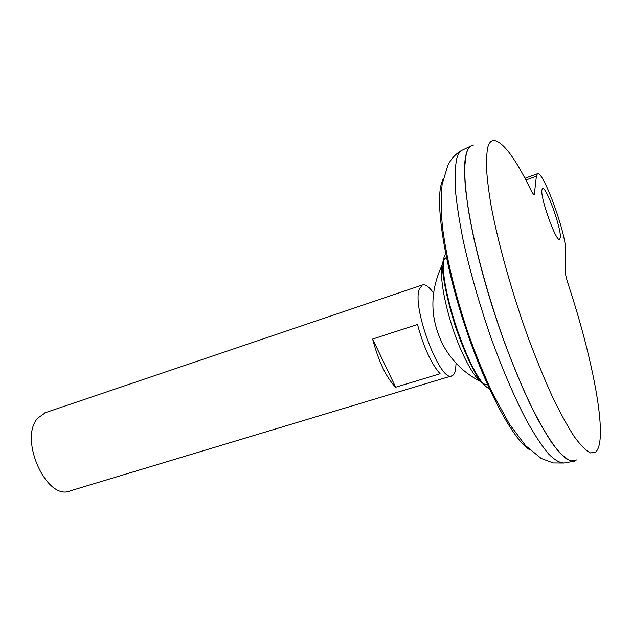 <?xml version="1.0" encoding="UTF-8"?>
<svg xmlns="http://www.w3.org/2000/svg" width="632" height="632" viewBox="0 0 632 632"><rect width="100%" height="100%" fill="white"/><g stroke="black" fill="none" stroke-linecap="round" stroke-linejoin="round"><path stroke-width="0.95" d="M560.355 237.308L559.683 239.378C556.429 242.712 540.534 198.993 541.853 190.169L542.501 188.502C545.937 185.729 561.161 227.496 560.355 237.308M433.536 292.979C429.01 286.659 425.257 283.997 422.287 285L419.214 289.377C411.906 308.511 440.733 383.735 452.054 375.779C453.744 375.084 454.914 373.085 455.553 369.799L456.091 363.242M433.513 315.131L433.054 316.245M45.536 412.617L37.746 418.123C18.383 438.916 46.902 501.674 70.326 490.835L451.556 375.929M467.483 150.4L466.25 153.939C459.946 175.032 471.677 244.916 496.246 318.749C506.927 350.239 518.066 378.363 529.656 403.105C537.145 418.281 544.223 431.032 550.891 441.357C557.211 450.158 562.804 456.272 567.678 459.701M472.009 145.384L470.658 146.118C468.762 147.454 467.293 150.053 466.234 153.908C464.71 161.476 464.37 171.967 465.199 185.381C466.748 200.368 469.537 217.621 473.566 237.142C480.628 268.323 489.99 300.808 501.658 334.589C513.666 367.785 525.721 396.043 537.824 419.356C545.527 433.244 552.581 444.138 558.996 452.038C564.929 458.137 569.93 461.21 573.998 461.257L574.346 461.178M446.445 257.635C444.644 258.188 443.316 260.068 442.463 263.291L442.044 265.274C438.971 280.379 448.27 321.933 461.763 351.613C468.367 366.197 474.482 376.095 480.099 381.309C483.393 384.248 486.071 385.086 488.125 383.814M442.044 265.274L442.044 265.274C429.326 292.45 429.863 319.397 443.656 346.115C452.322 361.488 464.473 373.22 480.099 381.309C471.48 367.698 463.224 349.291 455.324 326.104C447.993 302.902 443.569 282.623 442.044 265.274M600.329 427.358C599.199 394.787 586.006 338.065 568.168 284.06C566.201 277.922 565.19 273.411 565.15 270.543L565.593 250.659C566.651 234.748 542.912 169.637 537.39 173.761L536.378 176.217L534.309 194.64C533.629 194.782 532.507 193.274 530.935 190.106C515.285 157.96 502.851 141.394 493.639 140.391C490.701 140.636 488.599 143.496 487.343 148.962L486.213 162.219C486.585 174.013 488.236 188.644 491.175 206.111C498.111 243.028 511.407 290.799 527.396 335.505C535.525 357.388 543.686 377.399 551.878 395.553C559.881 412.198 567.315 425.849 574.18 436.507C580.563 445.268 586.014 450.75 590.525 452.954L595.818 451.991C599.294 448.546 600.795 440.33 600.329 427.358M473.502 145.028C470.24 145.336 467.83 148.291 466.266 153.892L464.599 167.425C464.639 179.433 466.013 194.308 468.715 212.044C475.232 249.529 488.473 297.948 504.778 343.152C513.097 365.264 521.503 385.465 529.995 403.753C538.33 420.509 546.119 434.216 553.371 444.865C560.157 453.594 565.996 458.998 570.894 461.091L576.755 459.906M440.093 373.749L395.664 387.234C386.231 377.565 378.552 361.504 372.643 339.052L417.507 324.493C423.685 347.276 431.214 363.7 440.093 373.749M395.664 387.234L372.643 339.052M525.121 178.232L537.39 173.761M463.422 149.594L461.478 150.527C459.519 151.893 457.971 154.516 456.833 158.379C455.174 165.947 454.684 176.415 455.372 189.766C456.786 204.673 459.44 221.816 463.335 241.187C470.208 272.115 479.435 304.308 491.017 337.757C502.946 370.621 514.993 398.579 527.175 421.639C534.925 435.369 542.058 446.137 548.576 453.942C554.62 459.962 559.739 462.972 563.942 462.987L573.73 461.297M443.072 179.117L441.657 182.703C435.108 202.469 444.067 262.651 464.891 325.749C485.66 388.885 513.476 440.322 529.608 449.715M444.62 255.265C435.977 278.53 470.5 381.246 489.381 388.735M533.345 194.095L534.751 193.669M525.871 180.049L536.378 176.217M44.761 412.878L422.287 285M563.72 463.027L553.19 462.932L541.213 458.461L525.587 445.655L509.353 424.001L491.996 392.117C483.196 372.769 475.643 354.268 469.339 336.603C456.201 298.257 447.345 262.525 442.771 229.4C441.041 214.611 440.82 199.609 442.108 184.378L447.946 165.078C451.24 158.664 455.751 153.813 461.478 150.527L470.658 146.118"/></g></svg>
